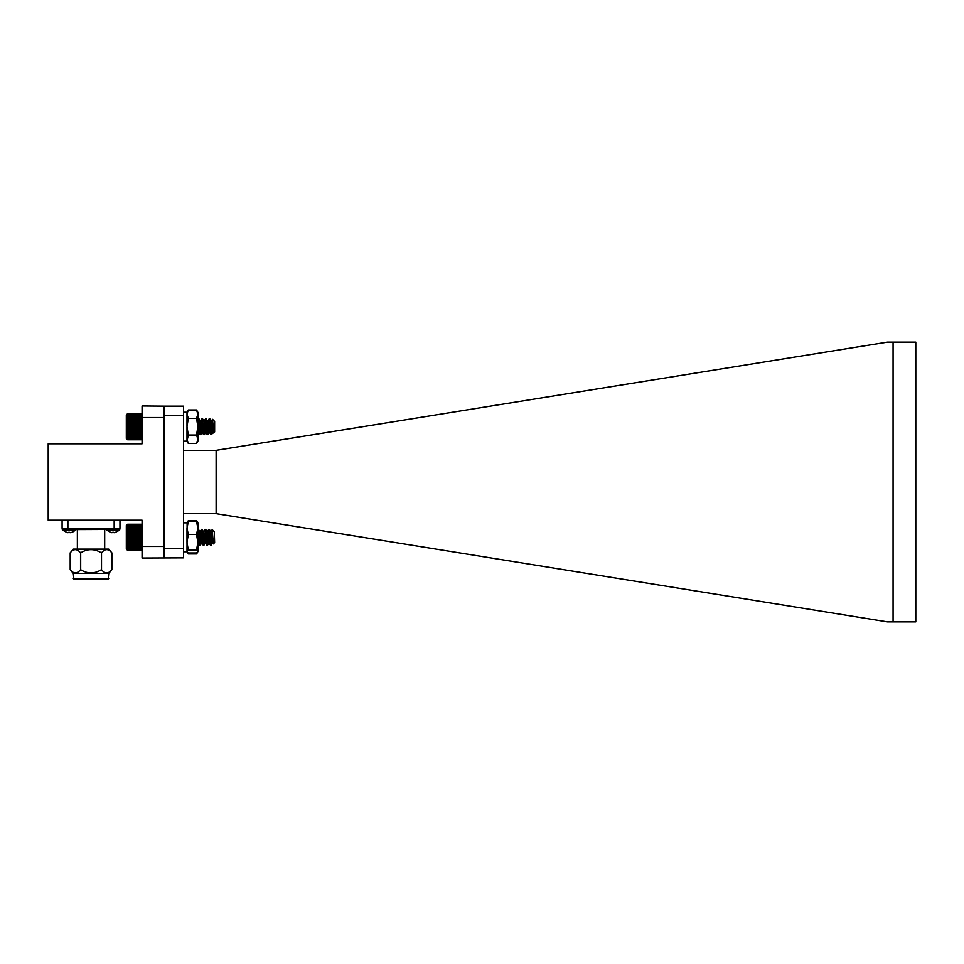 <?xml version="1.0" encoding="UTF-8"?>
<svg xmlns="http://www.w3.org/2000/svg" width="964" height="964" viewBox="0 0 964 964"><rect width="100%" height="100%" fill="white"/><g stroke="black" fill="none" stroke-linecap="round" stroke-linejoin="round"><path stroke-width="1.45" d="M188.293 409.977L187.004 414.146L188.293 409.977L196.56 409.977L197.861 412.218L197.861 441.151L196.56 443.392L188.293 443.392L187.004 439.21L187.004 426.678L188.293 435.029L187.004 441.151L188.293 443.392M187.004 414.146L188.293 418.328L187.004 426.678L187.004 414.146M196.56 409.977L197.861 414.146L196.56 418.328L188.293 418.328M196.56 418.328L197.861 426.678L196.56 435.029L188.293 435.029M196.56 435.029L197.861 439.21L196.56 443.392M142.298 414.255L141.648 413.604L142.298 414.255L141.648 413.604L142.298 414.255L141.648 413.604L142.298 414.363L141.648 413.833L142.298 414.616L141.648 414.159L142.298 414.99L141.648 414.628L142.298 415.496L141.648 415.231L142.298 416.123L141.648 415.954L142.298 416.87L141.648 416.785L142.298 417.725L141.648 417.737L142.298 418.677L141.648 418.786L142.298 419.714L141.648 419.918L142.298 420.822L141.648 421.123L142.298 422.003L141.648 422.401L142.298 423.232L141.648 423.714L142.298 424.497L141.648 425.064L142.298 425.787L141.648 426.425L142.298 427.088L141.648 435.234L126.983 435.294L127.634 439.753L126.983 439.09L127.634 439.753L126.983 439.09L127.634 439.753L141.648 439.753L142.298 439.066L141.648 439.656L142.298 438.909L141.648 439.415L142.298 438.608L141.648 439.03L142.298 438.186L141.648 438.524L142.298 437.632L141.648 437.873L142.298 436.969L141.648 437.102L142.298 436.174L141.648 435.234M142.298 439.09L141.648 439.753L142.298 439.09M211.923 431.173L211.224 434.439M210.526 427.703L210.345 425.124M208.646 426.678L207.609 434.439M206.911 427.703L206.73 425.124M205.031 426.678L203.982 434.439M203.296 427.703L203.115 425.124M201.416 426.678L200.367 434.439M199.681 427.703L199.5 425.124M198.777 418.75L197.861 425.787M213.116 431.872L211.61 434.607L211.923 427.594L210.67 433.993M209.2 418.786L207.609 421.196M209.742 432.318L211.02 434.595L209.284 418.689L207.055 433.993M205.573 418.786L203.982 421.196M209.634 432.221L207.935 421.039L206.019 432.221L207.405 434.595L205.669 418.689L203.428 433.993M201.958 418.786L200.367 421.196M200.464 434.041L200.066 434.668L199.813 433.993M212.55 419.316L214.635 421.401L214.635 431.944L213.634 432.872L212.55 419.316L211.224 421.196M211.441 434.595L213.116 432.318M207.826 434.595L209.417 432.161M204.211 434.595L205.886 432.318M200.584 434.595L202.271 432.318M197.861 433.077L198.656 432.318M210.562 425.654L210.297 428.245M208.754 427.703L208.489 425.1M206.838 426.678L206.682 428.245M205.127 427.703L204.874 425.1M203.32 425.654L203.067 428.245M201.512 427.703L201.259 425.1M199.705 425.654L199.452 428.245M126.983 414.255L127.634 413.604L126.983 414.255L127.634 413.604L126.983 414.363L127.634 413.833L126.983 414.616L127.634 414.159L126.983 414.99L127.634 414.628L126.983 415.496L127.634 415.231L126.983 416.123L127.634 415.954L126.983 416.87L127.634 416.785L126.983 417.725L127.634 417.737L126.983 418.677L127.634 418.786L126.983 419.714L127.634 419.918L126.983 420.822L127.634 421.123L126.983 422.003L127.634 422.401L126.983 423.232L127.634 423.714L126.983 424.497L127.634 425.064L126.983 425.787L127.634 426.425L126.983 427.088L127.634 435.234M187.004 412.218L183.534 412.218L187.004 412.218L187.004 441.151L183.534 441.151M141.648 550.408L142.298 549.733L141.648 550.336L142.298 549.601L141.648 550.131L142.298 549.335L141.648 549.781L142.298 548.938L141.648 549.299L142.298 548.42L141.648 548.673L142.298 547.769L141.648 547.938L142.298 547.01L141.648 547.082L142.298 546.142L141.648 546.118L142.298 545.19L141.648 545.058L142.298 544.13L141.648 543.913L142.298 543.009L141.648 542.696L142.298 541.828L141.648 541.419L142.298 540.587L141.648 540.093L142.298 539.322L141.648 538.743L142.298 538.033L141.648 537.382L142.298 536.731L141.648 536.008L142.298 535.43L141.648 534.659L142.298 534.164L141.648 524.549L142.298 525.067L141.648 524.32L142.298 524.922L141.648 524.247L142.298 524.91L141.648 524.247L142.298 524.91L141.648 524.247L127.634 524.247L126.983 524.922L127.634 524.32L126.983 525.067L127.634 524.549L126.983 525.332L127.634 524.898L126.983 525.742L127.634 525.404L126.983 526.284L127.634 526.031L126.983 526.934L127.634 526.778L126.983 527.706L127.634 527.645L126.983 528.573L127.634 528.609L126.983 529.549L127.634 529.682L126.983 530.598L127.634 530.839L126.983 531.73L127.634 532.056L126.983 532.923L127.634 533.333L126.983 534.164L127.634 534.659L126.983 535.43L127.634 536.008L126.983 536.731L127.634 537.382L126.983 538.033L127.634 538.743L126.983 539.322L127.634 540.093L126.983 540.587L127.634 550.131L126.983 549.601L127.634 550.336L126.983 549.733L127.634 550.408L141.648 550.408L142.298 549.733M211.923 531.321L210.983 545.311L209.212 529.357L207.368 545.311L205.597 529.357L203.753 545.311L202.006 529.393L200.163 545.299L198.391 529.393L197.861 531.791M211.622 534.827L210.538 545.311L208.754 529.357L207.14 532.128M208.007 534.827L206.923 545.311L205.139 529.357L203.657 531.779L201.97 542.949L199.91 532.128M204.392 534.827L203.308 545.311L201.524 529.357L200.042 531.779M200.777 534.827L199.62 545.25L198.331 529.332M214.273 531.682L214.635 542.599L213.333 543.901L212.188 529.61L210.755 532.128M212.96 540.949L211.164 545.25L212.574 533.622M212.923 540.322L212.345 542.961L210.622 531.767L209.236 529.393M209.899 534.851L208.73 542.961L207.007 531.767L205.621 529.393M206.284 534.851L205.115 542.961L203.392 531.767L202.006 529.393M202.657 534.851L201.5 542.961L199.777 531.767L198.391 529.393M199.042 534.851L197.861 542.804M213.056 542.358L210.887 531.779M210.08 537.322L209.08 542.877L207.272 531.779M206.465 537.322L205.465 542.877L203.657 531.779M199.235 537.322L198.355 542.949L197.861 541.226M127.573 550.348L126.32 549.094L126.32 525.549L127.573 524.308M126.983 549.733L127.634 550.408M126.983 524.91L127.634 524.247L126.983 524.91M127.634 550.336L141.648 550.336M127.634 550.131L141.648 550.131M127.634 549.781L141.648 549.781M127.634 549.299L141.648 549.299M127.634 548.673L141.648 548.673M127.634 547.938L141.648 547.938M127.634 547.082L141.648 547.082M126.983 546.142L142.07 546.142M127.634 546.118L141.648 546.118M126.983 545.19L142.07 545.19M127.634 545.058L141.648 545.058M126.983 544.13L142.07 544.13M127.634 543.913L141.648 543.913M126.983 543.009L142.07 543.009M127.634 542.696L141.648 542.696M126.983 541.828L142.07 541.828M127.634 541.419L141.648 541.419M126.983 540.587L142.07 540.587M127.634 540.093L141.648 540.093M126.983 539.322L142.07 539.322M127.634 538.743L141.648 538.743M126.983 538.033L142.07 538.033M127.634 537.382L141.648 537.382M126.983 536.731L142.07 536.731M127.634 536.008L141.648 536.008M126.983 535.43L142.07 535.43M127.634 534.659L141.648 534.659M126.983 534.164L142.07 534.164M127.634 533.333L141.648 533.333M126.983 532.923L142.07 532.923M127.634 532.056L141.648 532.056M126.983 531.73L142.07 531.73M127.634 530.839L141.648 530.839M126.983 530.598L142.07 530.598M127.634 529.682L141.648 529.682M126.983 529.549L142.07 529.549M127.634 528.609L141.648 528.609M126.983 528.573L142.07 528.573M127.634 527.645L141.648 527.645M127.634 526.778L141.648 526.778M127.634 526.031L141.648 526.031M127.634 525.404L141.648 525.404M127.634 524.898L141.648 524.898M127.634 524.549L141.648 524.549M127.634 524.32L141.648 524.32M211.164 545.25L209.959 534.237M209.501 529.826L207.549 545.25L206.344 534.237M205.874 529.826L203.934 545.25L202.729 534.237M202.259 529.826L199.97 544.335M199.295 536.659L199.114 534.237M198.644 529.826L197.933 529.381M211.923 532.502L210.646 545.311L209.694 536.659M208.079 535.478L207.031 545.311L206.079 536.659M204.464 535.478L203.416 545.311L202.464 536.659M200.837 535.478L199.789 545.311L198.849 536.659M212.562 542.865L211.49 536.659M210.815 531.935L209.357 529.405M209.935 535.466L208.839 542.961L207.875 536.659M207.2 531.935L205.742 529.405M206.32 535.466L205.224 542.961L204.248 536.659M203.585 531.935L202.127 529.405M202.705 535.466L201.609 542.961L200.633 536.659M199.97 531.935L198.512 529.405M199.09 535.466L197.982 542.961M212.454 542.961L211.947 536.731M211.923 536.502L211.67 534.249M208.839 542.961L208.055 534.249M205.224 542.961L204.44 534.249M201.609 542.961L200.825 534.249M199.729 545.263L197.861 540.334M211.61 434.607L209.815 418.762L207.935 434.668L205.886 419.316M205.212 426.678L204.308 434.668L202.271 419.316M201.597 426.678L200.693 434.668L198.885 418.689L197.861 428.269M206.019 432.221L204.392 421.087L202.404 432.221L203.79 434.595L202.127 418.762L201.139 426.678M198.885 432.318L200.175 434.595L199.114 423.666L198.512 418.762L197.861 422.377M211.923 432.981L212.695 429.04M213.357 432.318L211.441 421.135L212.49 419.328L211.972 426.51M212.984 432.246L211.176 421.111L209.803 418.738M210.453 424.196L210.176 426.678M209.501 431.872L207.561 421.111L206.188 418.738M206.838 424.196L206.561 426.678M205.886 431.872L203.946 421.111L202.561 418.738M203.223 424.196L202.054 432.318L200.331 421.111L198.946 418.738M199.608 424.196L199.331 426.678M198.656 431.872L197.861 429.715M210.634 426.678L210.369 429.197M202.404 432.221L200.765 421.087L199.524 429.197M198.789 432.221L197.861 425.558M127.381 439.5L126.32 438.451L126.32 414.906L127.381 413.845M126.983 434.306L142.07 434.306M127.634 434.162L141.648 434.162M126.983 435.294L142.07 435.294M127.634 436.222L141.648 436.222M126.983 433.246L142.07 433.246M127.634 432.993L141.648 432.993M126.983 432.101L142.07 432.101M127.634 431.764L141.648 431.764M126.983 430.908L142.07 430.908M127.634 430.474L141.648 430.474M126.983 429.655L142.07 429.655M127.634 429.149L141.648 429.149M126.983 428.377L142.07 428.377M127.634 427.787L141.648 427.787M126.983 427.088L142.07 427.088M127.634 426.425L141.648 426.425M126.983 425.787L142.07 425.787M127.634 425.064L141.648 425.064M126.983 424.497L142.07 424.497M127.634 423.714L141.648 423.714M126.983 423.232L142.07 423.232M127.634 422.401L141.648 422.401M126.983 422.003L142.07 422.003M127.634 421.123L141.648 421.123M126.983 420.822L142.07 420.822M127.634 419.918L141.648 419.918M126.983 419.714L142.07 419.714M127.634 418.786L141.648 418.786M126.983 418.677L142.07 418.677M127.634 417.737L141.648 417.737M126.983 417.725L142.07 417.725M127.634 416.785L141.648 416.785M127.634 415.954L141.648 415.954M127.634 415.231L141.648 415.231M127.634 414.628L141.648 414.628M127.634 414.159L141.648 414.159M127.634 413.833L141.648 413.833M127.634 413.64L141.648 413.64L127.634 413.604M127.634 439.656L141.648 439.656M127.634 439.415L141.648 439.415M127.634 439.03L141.648 439.03M127.634 438.524L141.648 438.524M127.634 437.873L141.648 437.873M127.634 437.102L141.648 437.102M197.475 552.324L196.56 553.938L188.293 553.938L187.39 552.324M187.004 523.054L188.293 521.644L187.004 528.079L187.703 522.042M197.861 523.054L196.56 521.644L197.861 528.079L197.861 522.85L196.56 520.693L188.293 520.693M196.56 520.693L197.162 522.042M188.293 534.502L187.004 542.334L187.004 528.079L188.293 534.502L196.56 534.502L197.861 528.079L197.861 551.782L197.042 553.203M196.56 534.502L197.861 542.334L196.56 550.167L197.861 551.577L196.56 552.987L188.293 552.987L187.124 551.998L187.004 542.334L188.293 550.167L187.004 551.577M196.56 521.644L188.293 521.644M196.56 550.167L188.293 550.167M187.124 522.645L187.004 551.782L187.823 553.203M163.94 406.133L142.07 405.952L142.07 443.802L48.2 443.802L48.2 520.198L142.07 520.198L142.07 546.468L163.94 546.468L163.94 406.133L183.534 406.133L183.534 557.867L142.07 558.048L142.07 546.468M142.07 417.533L163.94 417.533M68.42 532.562L69.034 532.068L68.42 532.562A9.062 3.446 -83.5 0 1 67.998 532.694A9.062 8.327 -74.6 0 1 67.022 532.562L62.503 530.031L75.566 530.031L75.096 528.296M69.649 532.562L69.034 532.068L69.649 532.562A9.062 3.446 83.5 0 0 70.059 532.694A9.062 8.327 74.6 0 0 71.047 532.562L72.625 532.056M72.637 532.068L75.288 530.308A9.074 9.074 0 0 0 75.782 529.802M112.402 532.562L113.017 532.068L112.402 532.562A9.062 3.446 -83.5 0 1 111.981 532.694A9.062 8.327 -74.6 0 1 111.005 532.562L106.486 530.031L119.548 530.031L119.729 528.947L119.078 528.296L119.729 528.947L106.305 528.947L106.944 528.296M113.632 532.562L113.017 532.068L113.632 532.562A9.062 3.446 83.5 0 0 114.041 532.694A9.062 8.327 74.6 0 0 115.029 532.562L119.271 530.308A9.074 9.074 0 0 0 119.765 529.802M119.271 530.308A9.074 9.074 0 0 0 119.548 530.031L106.558 530.116M75.566 530.031L62.576 530.116M73.312 573.435L73.891 579.219L108.149 579.219L108.727 573.435L73.312 573.435L70.191 569.712L70.191 552.854L73.312 549.131L108.727 549.131L111.86 552.854C108.39 548.6 104.943 548.6 101.509 552.854L101.365 552.854C94.436 548.6 87.543 548.6 80.687 552.854L80.53 552.854C77.072 548.6 73.626 548.6 70.191 552.854L70.191 569.712C73.626 573.966 77.072 573.966 80.53 569.712L80.53 552.854M101.509 552.854L101.509 569.712C104.943 573.966 108.39 573.966 111.86 569.712L111.86 552.854L111.86 569.712L108.727 573.435M80.687 552.854L80.687 569.712C87.543 573.966 94.436 573.966 101.365 569.712L101.365 552.854M75.746 529.585L106.305 529.453M77.361 549.131L77.361 529.453M114.174 520.198L114.174 528.296L67.878 528.296L67.878 520.198M114.174 528.296L119.958 528.296L119.958 520.198L119.958 528.296M62.094 520.198L62.094 528.296L67.878 528.296M183.534 450.333L216.129 450.333L216.129 513.667L887.543 621.876L893.074 621.876L893.074 342.124L887.543 342.124L216.129 450.333M183.534 415.243L163.94 415.243M163.94 557.867L163.94 546.468M163.94 548.757L183.534 548.757M183.534 513.667L216.129 513.667M893.074 621.876L915.8 621.876L915.8 342.124L893.074 342.124M62.323 529.585L62.323 528.947L75.746 528.947M73.312 578.641L108.727 578.641M210.839 434.595L209.441 432.221M207.212 434.595L205.826 432.221M203.597 434.595L202.211 432.221M199.982 434.595L198.596 432.221M213.514 432.993L213.068 432.221M213.996 531.405L212.188 529.61M212.429 542.877L211.056 545.25M208.814 542.877L207.429 545.25M205.199 542.877L203.814 545.25M201.584 542.877L200.199 545.25M210.465 545.25L209.08 542.877M206.85 545.25L205.465 542.877M203.235 545.25L201.85 542.877M199.62 545.25L198.235 542.877M213.285 543.877L212.695 542.877M208.935 542.865L207.549 545.25M205.32 542.865L203.934 545.25M201.705 542.865L200.319 545.25M210.586 545.263L209.2 542.889M206.971 545.263L205.585 542.889M203.344 545.263L201.97 542.889M213.357 543.817L212.815 542.889M209.369 432.246L207.995 434.607M205.754 432.246L204.38 434.607M202.139 432.246L200.753 434.607M198.524 432.246L197.861 433.378M209.212 418.75L207.826 421.135M205.597 418.75L204.211 421.135M201.982 418.75L200.596 421.135M198.367 418.75L197.861 419.617M213.634 432.872L213.249 432.221M197.861 412.218L196.656 410.134M187.004 522.85L183.534 522.85L187.004 522.85M187.004 551.782L183.534 551.782M62.323 528.947L62.961 528.296M106.305 529.585L106.305 528.947M119.729 529.585L119.729 528.947M104.69 549.131L104.69 529.453"/></g></svg>
